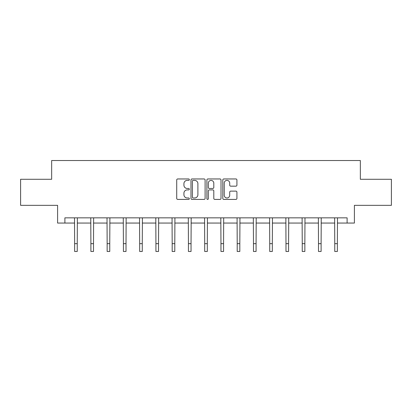 <?xml version="1.0" encoding="UTF-8"?>
<svg xmlns="http://www.w3.org/2000/svg" width="412" height="412" viewBox="0 0 412 412"><rect width="100%" height="100%" fill="white"/><g stroke="black" fill="none" stroke-linecap="round" stroke-linejoin="round"><path stroke-width="0.62" d="M189.324 179.673A0.716 0.716 0 0 0 188.608 178.957L177.742 178.957A1.025 1.025 0 0 0 176.717 179.977L176.717 198.393A1.025 1.025 0 0 0 177.742 199.413L188.608 199.413A0.716 0.716 0 0 0 189.324 198.697A0.716 0.716 0 0 0 188.608 197.981L187.203 197.981A3.275 3.275 0 0 1 183.932 194.711L183.932 193.177A3.275 3.275 0 0 1 187.203 189.901L188.608 189.901A0.716 0.716 0 0 0 189.324 189.185A0.716 0.716 0 0 0 188.608 188.469L187.203 188.469A3.275 3.275 0 0 1 183.932 185.194L183.932 183.659A3.275 3.275 0 0 1 187.203 180.389L188.608 180.389A0.716 0.716 0 0 0 189.324 179.673M235.896 186.167A1.025 1.025 0 0 0 236.921 185.143L236.921 179.977A1.025 1.025 0 0 0 235.896 178.957L223.824 178.957A1.025 1.025 0 0 0 222.804 179.977L222.804 198.393A1.025 1.025 0 0 0 223.824 199.413L235.896 199.413A1.025 1.025 0 0 0 236.921 198.393L236.921 192.152A1.025 1.025 0 0 0 235.896 191.127L230.73 191.127A1.025 1.025 0 0 0 229.705 192.152L229.705 195.247A2.735 2.735 0 0 1 226.971 197.981A2.735 2.735 0 0 1 224.236 195.247L224.236 183.124A2.735 2.735 0 0 1 226.971 180.389A2.735 2.735 0 0 1 229.705 183.124L229.705 185.143A1.025 1.025 0 0 0 230.73 186.167L235.896 186.167M64.89 223.057L64.89 217.845L347.11 217.845L347.11 223.057L354.402 223.057L354.402 205.341L391.4 205.341L391.4 179.282L360.346 179.282L360.346 160.525L51.654 160.525L51.654 179.282L20.6 179.282L20.6 205.341L57.598 205.341L57.598 223.057L74.634 223.057M205.104 179.977A1.025 1.025 0 0 0 204.084 178.957L192.013 178.957A1.025 1.025 0 0 0 190.988 179.977L190.988 198.393A1.025 1.025 0 0 0 192.013 199.413L204.084 199.413A1.025 1.025 0 0 0 205.104 198.393L205.104 179.977M207.916 178.957L219.987 178.957A1.025 1.025 0 0 1 221.012 179.977L221.012 198.393A1.025 1.025 0 0 1 219.987 199.413L214.822 199.413A1.025 1.025 0 0 1 213.802 198.393L213.802 190.926A1.025 1.025 0 0 0 212.777 189.901L209.353 189.901A1.025 1.025 0 0 0 208.328 190.926L208.328 198.697A0.716 0.716 0 0 1 207.612 199.413A0.716 0.716 0 0 1 206.896 198.697L206.896 179.977A1.025 1.025 0 0 1 207.916 178.957M77.24 223.057L90.892 223.057M93.498 223.057L107.151 223.057M109.757 223.057L123.409 223.057M126.015 223.057L139.668 223.057M142.274 223.057L155.927 223.057M158.527 223.057L172.18 223.057M174.786 223.057L188.439 223.057M191.044 223.057L204.697 223.057M207.303 223.057L220.956 223.057M223.562 223.057L237.214 223.057M239.82 223.057L253.473 223.057M256.073 223.057L269.726 223.057M272.332 223.057L285.985 223.057M288.591 223.057L302.243 223.057M304.849 223.057L318.502 223.057M321.108 223.057L334.76 223.057M337.366 223.057L347.11 223.057M193.135 180.389A0.716 0.716 0 0 0 192.419 181.105L192.419 197.266A0.716 0.716 0 0 0 193.135 197.981L194.618 197.981A3.275 3.275 0 0 0 197.894 194.711L197.894 183.659A3.275 3.275 0 0 0 194.618 180.389L193.135 180.389M213.802 183.175A2.735 2.735 0 0 0 211.062 180.441A2.735 2.735 0 0 0 208.328 183.175L208.328 187.445A1.025 1.025 0 0 0 209.353 188.469L212.777 188.469A1.025 1.025 0 0 0 213.802 187.445L213.802 183.175M74.505 217.845L74.634 243.657L77.24 243.657L77.374 217.845M74.634 243.657L74.634 251.475L77.24 251.475L77.24 243.657M90.764 217.845L90.892 243.657L93.498 243.657L93.632 217.845M90.892 243.657L90.892 251.475L93.498 251.475L93.498 243.657M107.017 217.845L107.151 243.657L109.757 243.657L109.891 217.845M107.151 243.657L107.151 251.475L109.757 251.475L109.757 243.657M123.276 217.845L123.409 243.657L126.015 243.657L126.144 217.845M123.409 243.657L123.409 251.475L126.015 251.475L126.015 243.657M139.534 217.845L139.668 243.657L142.274 243.657L142.403 217.845M139.668 243.657L139.668 251.475L142.274 251.475L142.274 243.657M155.793 217.845L155.927 243.657L158.527 243.657L158.661 217.845M155.927 243.657L155.927 251.475L158.527 251.475L158.527 243.657M172.051 217.845L172.18 243.657L174.786 243.657L174.92 217.845M172.18 243.657L172.18 251.475L174.786 251.475L174.786 243.657M188.31 217.845L188.439 243.657L191.044 243.657L191.178 217.845M188.439 243.657L188.439 251.475L191.044 251.475L191.044 243.657M204.563 217.845L204.697 243.657L207.303 243.657L207.437 217.845M204.697 243.657L204.697 251.475L207.303 251.475L207.303 243.657M220.822 217.845L220.956 243.657L223.562 243.657L223.69 217.845M220.956 243.657L220.956 251.475L223.562 251.475L223.562 243.657M237.08 217.845L237.214 243.657L239.82 243.657L239.949 217.845M237.214 243.657L237.214 251.475L239.82 251.475L239.82 243.657M253.339 217.845L253.473 243.657L256.073 243.657L256.207 217.845M253.473 243.657L253.473 251.475L256.073 251.475L256.073 243.657M269.597 217.845L269.726 243.657L272.332 243.657L272.466 217.845M269.726 243.657L269.726 251.475L272.332 251.475L272.332 243.657M285.856 217.845L285.985 243.657L288.591 243.657L288.724 217.845M285.985 243.657L285.985 251.475L288.591 251.475L288.591 243.657M302.109 217.845L302.243 243.657L304.849 243.657L304.983 217.845M302.243 243.657L302.243 251.475L304.849 251.475L304.849 243.657M318.368 217.845L318.502 243.657L321.108 243.657L321.236 217.845M318.502 243.657L318.502 251.475L321.108 251.475L321.108 243.657M334.626 217.845L334.76 243.657L337.366 243.657L337.495 217.845M334.76 243.657L334.76 251.475L337.366 251.475L337.366 243.657"/></g></svg>
